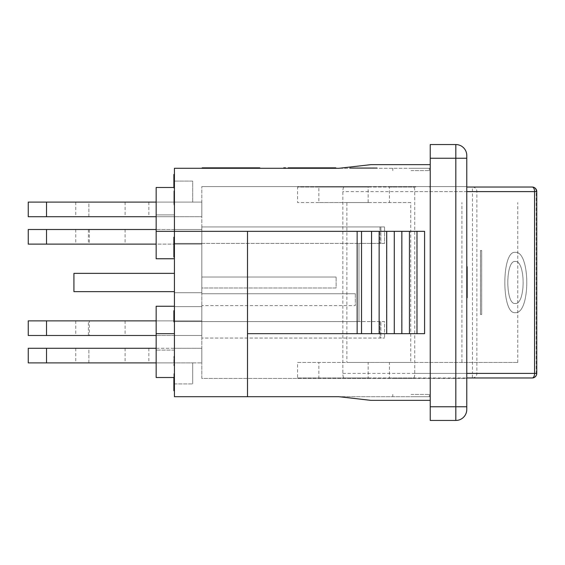<?xml version="1.0" encoding="UTF-8"?>
<svg xmlns="http://www.w3.org/2000/svg" width="565" height="565" viewBox="0 0 565 565"><rect width="100%" height="100%" fill="white"/><g stroke="black" fill="none" stroke-linecap="round" stroke-linejoin="round"><path stroke-width="0.42" stroke-dasharray="2.83 2.12" d="M174.423 258.749L156.152 258.749L156.152 244.129L174.423 244.129L156.152 244.129L156.152 258.749L174.423 258.749L156.152 258.749L156.152 214.891L174.423 214.891L156.152 214.891L174.423 214.891L156.152 214.891L156.152 244.129L156.152 229.51L174.423 229.51L174.423 214.891L174.423 258.749L174.423 214.891L174.423 244.129L174.423 229.51L156.152 229.51L156.152 214.891L156.152 231.339L357.144 231.339L357.144 333.661L247.512 333.661L247.512 396.701L247.512 333.661L357.144 333.661L247.512 333.661L247.512 231.339L424.576 231.339L247.512 231.339L247.512 396.701L174.423 396.701L174.423 202.101L28.25 202.101L28.25 216.72L174.423 216.72L156.152 216.72L156.152 187.488L174.423 187.488L174.423 231.339L174.423 168.299L430.233 168.299L338.873 168.299L370.88 164.648L338.873 168.299L370.88 164.648L430.233 164.648L430.233 400.352L370.88 400.352L338.873 396.701L430.233 396.701L430.233 400.352L370.88 400.352L338.873 396.701L430.233 396.701L430.233 400.352L430.233 164.648L430.233 168.299L430.233 164.648L370.88 164.648L430.233 164.648M88.875 216.72L125.091 216.72L75.759 216.72L88.875 216.72L88.875 202.101L125.091 202.101L88.875 202.101L88.875 216.72M46.521 202.101L46.521 216.72M148.842 202.101L148.842 216.72M88.875 202.101L75.759 202.101L88.875 202.101M174.423 187.488L174.423 216.72L201.832 216.72L174.423 216.72L174.423 202.101L156.152 202.101M156.152 348.28L174.423 348.28L174.423 362.9L192.7 362.9L192.7 383.91L192.7 362.9L201.832 362.9L174.423 362.9L174.423 333.661L174.423 383.91L174.423 362.9L192.7 362.9L174.423 362.9L174.423 348.28L28.25 348.28L28.25 362.9L174.423 362.9L156.152 362.9L156.152 306.251L156.152 335.49L28.25 335.49L28.25 320.871L46.521 320.871L46.521 335.49M88.875 362.9L125.091 362.9L75.759 362.9L88.875 362.9L88.875 348.28L125.091 348.28L88.875 348.28L88.875 362.9M46.521 348.28L46.521 362.9M148.842 348.28L148.842 362.9M88.875 348.28L75.759 348.28L88.875 348.28M156.152 229.51L46.521 229.51L46.521 244.129L28.25 244.129L28.25 229.51L46.521 229.51M89.355 229.51L125.084 229.51L75.759 229.51L89.355 229.51L89.355 244.129L75.759 244.129L125.084 244.129L89.355 244.129M156.152 244.129L46.521 244.129M88.401 229.51L88.401 244.129M174.423 229.51L201.832 229.51L201.832 244.129L201.832 229.51L174.423 229.51M174.423 244.129L201.832 244.129L174.423 244.129M156.152 335.49L156.152 350.109L156.152 335.49L174.423 335.49L174.423 350.109L174.423 306.251L174.423 350.109L174.423 335.49L156.152 335.49L156.152 320.871L174.423 320.871L174.423 306.251L174.423 335.49L174.423 320.871L46.521 320.871M88.401 335.49L125.084 335.49L75.759 335.49L88.401 335.49L88.401 320.871L75.759 320.871L89.355 320.871L89.355 335.49M89.355 320.871L88.401 320.871M174.423 335.49L201.832 335.49L201.832 320.871L201.832 335.49L174.423 335.49M174.423 320.871L201.832 320.871L174.423 320.871M415.776 186.57L392.774 186.57L415.776 186.57M415.776 187.029L392.774 187.029L415.776 187.029M415.776 378.43L392.774 378.43L415.776 378.43M415.776 377.971L392.774 377.971L415.776 377.971M480.49 250.521L480.49 314.479L481.698 314.479L481.698 250.521L480.469 250.521L480.469 314.479L481.684 314.479L481.684 250.521L480.469 250.521M515.146 303.511C505.371 304.81 505.371 260.19 515.146 261.489C525.761 260.19 525.761 304.81 515.146 303.511L515.16 303.511C525.775 304.81 525.775 260.19 515.16 261.489C505.393 260.19 505.393 304.81 515.16 303.511M515.16 312.65C501.409 314.514 501.409 250.486 515.16 252.35C530.648 250.486 530.648 314.514 515.16 312.65L515.146 312.65C530.634 314.514 530.634 250.486 515.146 252.35C501.388 250.486 501.388 314.514 515.146 312.65M411.045 170.588L429.322 170.588L411.045 170.588M318.844 202.56L297.564 202.56L297.564 187.029L318.844 187.029L318.844 202.56L410.727 202.56L410.727 362.44L389.44 362.44L389.44 377.971L297.564 377.971L297.564 362.44L318.844 362.44L318.844 377.971M411.045 394.412L429.322 394.412L411.045 394.412M297.564 377.971L368.161 377.971L368.161 362.44L297.564 362.44M389.44 362.44L318.844 362.44M368.161 362.44L346.882 362.44L346.882 202.56L368.161 202.56L368.161 187.029L297.564 187.029M368.161 202.56L297.564 202.56M318.844 187.029L389.44 187.029L389.44 202.56M368.161 377.971L344.043 377.971A4.569 1.179 90 0 1 342.863 373.401L342.863 191.599A4.569 1.179 90 0 1 344.043 187.029L368.161 187.029M389.44 187.029L413.559 187.029A4.569 1.179 90 0 1 414.745 191.599L414.745 373.401A4.569 1.179 90 0 1 413.559 377.971L389.44 377.971M410.727 202.56L346.882 202.56M410.727 362.44L517.766 362.44L461.916 362.44L461.916 202.56M461.916 362.44L346.882 362.44M517.766 362.44L517.766 202.56M536.75 191.599L472.453 191.599L472.326 187.029A4.569 4.562 -90 0 1 476.888 191.599L476.888 373.401A4.569 4.562 -90 0 1 472.326 377.971L532.181 377.971A4.569 4.047 90 0 0 536.234 373.401L536.234 191.599A4.569 4.047 90 0 0 532.181 187.029M344.043 377.971L472.326 377.971L472.453 373.401L536.75 373.401M344.043 187.029L413.559 187.029M413.559 377.971L466.775 377.971M237.123 168.299L237.123 167.84L223.422 167.84L237.123 167.84L237.123 168.299L235.506 168.299L235.506 167.84L235.506 168.299L231.325 168.299L231.325 167.84L231.325 168.299L229.708 168.299L229.708 167.84L229.708 168.299L225.04 168.299L225.04 167.84L225.04 168.299L223.422 168.299L223.422 167.84L223.422 168.299L237.123 168.299M299.118 167.84L308.716 167.84L296.088 167.84L299.57 167.84L299.118 168.299L308.716 168.299L308.716 167.84M308.716 168.299L304.733 168.299L304.733 167.84M304.733 168.299L304.309 167.84M304.309 168.299L307.162 168.299L307.162 167.84M307.162 168.299L296.088 168.299L296.088 167.84M296.088 168.299L299.57 168.299L299.57 167.84M299.57 168.299L299.118 168.299M359.043 167.84L376.516 167.84L352.899 167.84L359.51 167.84L359.043 168.299L350.074 168.299L350.074 167.84L376.516 167.84L350.074 167.84L350.074 168.299L376.516 168.299L376.516 167.84L376.516 168.299L368.465 168.299L368.465 167.84M368.465 168.299L368.168 167.84M368.168 168.299L373.684 168.299L373.684 167.84L373.684 168.299L352.899 168.299L352.899 167.84L352.899 168.299L359.51 168.299L359.51 167.84L359.043 168.299M358.521 168.299L377.145 168.299L355.216 168.299L376.085 168.299L376.085 167.84L349.735 167.84L377.145 167.84L350.505 167.84L376.085 167.84L350.505 167.84L376.085 167.84L376.085 168.299L350.505 168.299L350.505 167.84L350.505 168.299L376.085 168.299L376.085 167.84L376.085 168.299L358.521 168.299L358.521 167.84M358.189 168.299L376.516 168.299L350.074 168.299L359.086 168.299L358.189 168.299L358.189 167.84M359.086 168.299L359.086 167.84M364.192 168.299L364.192 167.84M368.832 168.299L368.832 167.84M368.578 168.299L368.578 167.84M370.273 168.299L370.273 167.84M362.808 168.299L362.808 167.84M358.768 168.299L358.768 167.84M222.737 168.299L216.565 168.299L224.044 168.299L224.044 167.84L216.565 167.84L225.894 167.84L207.249 167.84L225.894 167.84L207.553 167.84L224.044 167.84L224.044 168.299L222.737 168.299L222.737 167.84M217.709 168.299L207.249 168.299L225.894 168.299L207.249 168.299L212.539 168.299L209.085 168.299L209.085 167.84L225.59 167.84L207.249 167.84L212.539 167.84L209.085 167.84L209.085 168.299L217.709 168.299L217.709 167.84M207.553 168.299L207.553 167.84L207.553 168.299L207.553 167.84L207.553 168.299L207.553 167.84L207.553 168.299L207.553 167.84L207.553 168.299L207.553 167.84L207.553 168.299L225.894 168.299L207.553 168.299L225.894 168.299L225.894 167.84L207.553 167.84L225.894 167.84L225.894 168.299L209.714 168.299L209.714 167.84L209.714 168.299L207.553 168.299L207.553 167.84L259.822 167.84M209.114 168.299L209.114 167.84L209.128 168.299M220.385 168.299L220.385 167.84M220.618 168.299L220.618 167.84M202.178 168.299L202.178 167.84L226.134 167.84L226.134 168.299L226.134 167.84L202.178 167.84L202.178 168.299L226.134 168.299L202.178 168.299L214.156 168.299L202.178 168.299L202.178 167.84L226.134 167.84L207.249 167.84L207.249 168.299M226.134 168.299L226.134 167.84L226.134 168.299M307.056 168.299L288.157 168.299L307.056 168.299L307.056 167.84L297.755 167.84L307.056 167.84M302.07 168.299L302.07 167.84L304.966 167.84L304.365 167.84L304.351 168.299L304.351 167.84L288.157 167.84L288.157 168.299L306.802 168.299L288.157 168.299L288.157 167.84L293.447 167.84L293.461 168.299L293.447 167.84L290.481 167.84L306.731 167.84L306.731 168.299L288.157 168.299L306.802 168.299L288.461 168.299L306.731 168.299L288.461 168.299L306.731 168.299L288.461 168.299L306.731 168.299L293.461 168.299L306.731 168.299L306.731 167.84L288.157 167.84L335.808 167.84M304.952 168.299L304.966 167.84L288.157 167.84L306.802 167.84L301.738 167.84L301.738 168.299L301.738 167.84L288.461 167.84L302.07 167.84M301.166 168.299L301.166 167.84M304.98 168.299L304.98 167.84M290.233 168.299L290.233 167.84M294.881 168.299L294.881 167.84M290.481 168.299L290.481 167.84M306.731 168.299L306.731 167.84L288.461 167.84L306.731 167.84L306.731 168.299M288.461 168.299L288.461 167.84L288.461 168.299L288.461 167.84L288.461 168.299L288.461 167.84L288.461 168.299L288.461 167.84L288.461 168.299L288.461 167.84L288.461 168.299L293.991 168.299L293.991 167.84L293.991 168.299L293.991 167.84L293.991 168.299L288.461 168.299L288.461 167.84L288.461 168.299M289.993 168.299L289.993 167.84L289.993 168.299L289.993 167.84L304.952 167.84M298.617 168.299L298.617 167.84M296.83 168.299L296.83 167.84M297.112 168.299L297.112 167.84M306.498 168.299L306.498 167.84L306.498 168.299M299.45 168.299L299.45 167.84M300.594 168.299L300.594 167.84M293.256 168.299L293.256 167.84M295.954 167.84L304.81 167.84L295.954 167.84L304.81 167.84L295.954 167.84L295.954 168.299L304.81 168.299L304.81 167.84L304.81 168.299L295.954 168.299L295.954 167.84L295.954 168.299L304.81 168.299L301.315 168.299L301.315 167.84L301.315 168.299L295.954 168.299L295.954 167.84M323.025 167.84L316.909 167.84L326.492 167.84L318.985 167.84L323.639 167.84L323.025 167.84L323.025 168.299L316.909 168.299L316.909 167.84L335.561 167.84L316.909 167.84L335.25 167.84L316.909 167.84L316.909 168.299L335.808 168.299L329.918 168.299L333.731 168.299L333.731 167.84L329.918 167.84L333.731 167.84M333.731 168.299L318.985 168.299L318.985 167.84M318.985 168.299L323.639 168.299L323.639 167.84M323.639 168.299L323.025 168.299M319.239 168.299L335.49 168.299L335.49 167.84L317.219 167.84L335.561 167.84L317.219 167.84L335.49 167.84L335.49 168.299L319.239 168.299L319.239 167.84M330.045 168.299L317.219 168.299L335.49 168.299L335.49 167.84L335.49 168.299L317.219 168.299L317.219 167.84L317.219 168.299L335.49 168.299L335.49 167.84L335.49 168.299L317.219 168.299L317.219 167.84L317.219 168.299L318.78 168.299L318.78 167.84L318.752 168.299L333.71 168.299L333.71 167.84L325.391 167.84L333.71 167.84L333.71 168.299L330.045 168.299L330.045 167.84M330.278 168.299L330.278 167.84M321.45 168.299L335.561 168.299L335.561 167.84L335.561 168.299L316.909 168.299L321.45 168.299L321.45 167.84M319.373 168.299L319.373 167.84L319.373 168.299M324.713 167.84L333.569 167.84L324.713 167.84L333.569 167.84L324.713 167.84L324.713 168.299L333.569 168.299L333.569 167.84L333.569 168.299L324.713 168.299L324.713 167.84L324.713 168.299L333.569 168.299L330.073 168.299L330.073 167.84L330.073 168.299L324.713 168.299L324.713 167.84M331.507 168.299L317.219 168.299L317.219 167.84L317.219 168.299L322.749 168.299L322.749 167.84L322.749 168.299L317.219 168.299L317.219 167.84L317.219 168.299L331.507 168.299L331.507 167.84M255.592 167.84L222.37 167.84L258 167.84L255.592 167.84L255.592 168.299L236.403 168.299L258 168.299L255.592 168.299L255.592 167.84M222.37 168.299L222.37 167.84L222.37 168.299L236.403 168.299L222.37 168.299M216.882 167.84L220.541 167.84L216.882 167.84L216.882 168.299L220.541 168.299L216.882 168.299L216.882 167.84M220.541 168.299L220.541 167.84L220.541 168.299M220.71 168.299L237.696 168.299L215.06 168.299L215.06 167.84L223.902 167.84L215.046 167.84L215.046 168.299L220.71 168.299L220.71 167.84M237.696 168.299L259.822 168.299L237.696 168.299L237.696 167.84M377.145 168.299L377.145 167.84L377.145 168.299M371.664 168.299L371.664 167.84L371.664 168.299M366.184 168.299L366.184 167.84L360.696 167.84L366.184 167.84L366.184 168.299L366.184 167.84L366.184 168.299L360.696 168.299L360.696 167.84L360.696 168.299L360.696 167.84L360.696 168.299L366.184 168.299M355.216 168.299L355.201 167.84M349.735 168.299L349.735 167.84L349.735 168.299M283.722 168.299L283.722 167.84L285.544 167.84L285.544 168.299L283.722 168.299L285.544 168.299M314.451 168.299L313.73 168.299L313.73 167.84L321.033 167.84L313.73 167.84L313.73 168.299L321.033 168.299L321.033 167.84L321.033 168.299L314.451 168.299L314.451 167.84M305.721 168.299L326.521 168.299L294.542 168.299L305.721 168.299L305.721 167.84M294.542 168.299L294.542 167.84M308.243 168.299L308.243 167.84L308.243 168.299M326.521 168.299L326.521 167.84L300.022 167.84L326.521 167.84L326.521 168.299L300.022 168.299L300.022 167.84L300.022 168.299L326.521 168.299L326.521 167.84M325.391 168.299L333.71 168.299L325.391 168.299L325.391 167.84M321.647 168.299L321.647 167.84M325.821 168.299L325.821 167.84M316.909 168.299L335.25 168.299L323.427 168.299L323.413 167.84L323.427 168.299L316.909 168.299L316.909 167.84M317.219 168.299L317.219 167.84L317.219 168.299L317.219 167.84L317.219 168.299L322.749 168.299L322.749 167.84L322.749 168.299L317.219 168.299L317.219 167.84L317.219 168.299L335.49 168.299L335.49 167.84L335.49 168.299L317.219 168.299M328.802 168.299L328.802 167.84M330.977 168.299L330.977 167.84M335.561 168.299L335.561 167.84L335.561 168.299M318.752 168.299L318.752 167.84M322.205 168.299L322.205 167.84M327.368 168.299L327.368 167.84M325.588 168.299L325.588 167.84M325.864 168.299L325.864 167.84M335.25 168.299L335.25 167.84L335.25 168.299M333.11 168.299L333.11 167.84L333.11 168.299M328.209 168.299L328.209 167.84M329.346 168.299L329.346 167.84M322.008 168.299L322.008 167.84M298.334 168.299L298.334 167.84M304.005 168.299L304.005 167.84M304.365 168.299L304.365 167.84M297.875 168.299L297.875 167.84M300.312 168.299L300.312 167.84M306.802 168.299L306.802 167.84L306.802 168.299L306.802 167.84L289.993 167.84M302.254 168.299L302.254 167.84M288.157 168.299L288.157 167.84L290.036 167.84L290.036 168.299L290.022 167.84L306.802 167.84M301.286 168.299L301.286 167.84M301.526 168.299L301.526 167.84M290.622 168.299L290.622 167.84L290.622 168.299M213.987 168.299L213.987 167.84M222.236 168.299L222.236 167.84M211.931 168.299L211.931 167.84L211.931 168.299M225.831 168.299L225.831 167.84L225.831 168.299M221.847 168.299L221.847 167.84M219.142 168.299L219.142 167.84M221.318 168.299L221.318 167.84M225.894 168.299L225.894 167.84L225.894 168.299M223.902 168.299L215.046 168.299L223.902 168.299L223.902 167.84M220.406 168.299L220.406 167.84M215.046 168.299L215.046 167.84M213.083 168.299L213.083 167.84L213.083 168.299M209.573 168.299L212.553 168.299L212.539 167.84L212.553 168.299L209.573 168.299L209.573 167.84M215.929 168.299L215.929 167.84M216.204 168.299L216.204 167.84M225.59 168.299L225.59 167.84L225.59 168.299M223.443 168.299L223.443 167.84L223.443 168.299M218.542 168.299L218.542 167.84M219.686 168.299L219.686 167.84M212.348 168.299L212.348 167.84M356.939 168.299L356.939 167.84M354.947 168.299L376.085 168.299L376.085 167.84L376.085 168.299L354.947 168.299L354.947 167.84M366.007 168.299L350.505 168.299L376.085 168.299L376.085 167.84L376.085 168.299L350.505 168.299L350.505 167.84L350.505 168.299L366.007 168.299L366.007 167.84M370.901 168.299L370.901 167.84M350.505 168.299L350.505 167.84L350.505 168.299L350.505 167.84L350.505 168.299L373.183 168.299L373.183 167.84L373.183 168.299L376.085 168.299L376.085 167.84L376.085 168.299L373.183 168.299L373.183 167.84L373.183 168.299L350.505 168.299L350.505 167.84L350.505 168.299L362.553 168.299L362.553 167.84L362.553 168.299L350.505 168.299L350.505 167.84L350.505 168.299L376.085 168.299L376.085 167.84L376.085 168.299L365.456 168.299L365.456 167.84L365.456 168.299L376.085 168.299L376.085 167.84L376.085 168.299L350.505 168.299M241.368 168.299L253.572 168.299L253.572 167.84L239.864 167.84L253.572 167.84L253.572 168.299L241.368 168.299L241.368 167.84M253.572 168.299L253.572 167.84L253.572 168.299L239.864 168.299L239.864 167.84L239.864 168.299L253.572 168.299M225.965 167.84L236.431 167.84L225.965 167.84L225.965 168.299L225.965 167.84M227.956 168.299L236.431 168.299L225.965 168.299L227.956 168.299L227.956 167.84M236.431 168.299L236.431 167.84L236.403 168.299M238.049 168.299L238.049 167.84L224.347 167.84L238.049 167.84L238.049 168.299L224.347 168.299L224.347 167.84L224.347 168.299L238.049 168.299M411.045 168.299L429.322 168.299L411.045 168.299M466.775 294.499L466.775 270.642L466.775 294.499L467.142 294.499L467.142 270.642L467.142 294.499M466.775 270.642L467.142 270.642M467.142 267.316L467.142 297.875L467.142 267.316L466.775 267.316L466.775 293.383L467.142 293.383M466.775 293.383L466.775 297.875L467.142 297.875M466.775 297.875L466.775 267.316M466.775 297.769L467.142 297.769L467.142 266.708L466.775 266.708L466.775 297.769L466.775 266.708M466.775 158.249L466.775 409.491A10.961 10.961 0 0 1 455.814 420.452L455.814 158.249L466.775 158.249L466.775 155.509A10.961 10.961 0 0 0 455.814 144.548L430.233 144.548L430.233 158.249L455.814 158.249L455.814 144.548M466.775 378.43L466.775 186.57L466.775 378.43L201.832 378.43L201.832 287.981L336.133 287.981L336.133 277.02L336.133 287.981L201.832 287.981L201.832 338.047L201.832 287.981L336.133 287.981L336.133 277.02L336.133 287.981L201.832 287.981L201.832 378.43L466.775 378.43M201.832 321.605L201.832 305.616L355.314 305.616L201.832 305.616L201.832 321.605L384.553 321.605L384.553 338.047L384.553 321.605L379.984 321.605L379.984 338.047L384.553 338.047L201.832 338.047L380.902 338.047L380.902 321.605L380.902 338.047L379.984 338.047L379.984 321.605L380.902 321.605L358.973 321.605L358.973 243.395L380.902 243.395L380.902 226.953L380.902 243.395L379.984 243.395L384.553 243.395L384.553 226.953L384.553 243.395L358.973 243.395L358.973 321.605L358.973 243.395L358.973 321.605L174.423 321.605L174.423 306.618L174.423 321.605L201.832 321.605M174.423 306.618L201.832 306.618L174.423 306.618M174.423 292.734L201.832 292.734L201.832 243.395L201.832 292.734L174.423 292.734L174.423 243.395L174.423 292.734M174.423 243.395L201.832 243.395L201.832 293.736L201.832 243.395L358.973 243.395L174.423 243.395M174.423 363.768L174.423 365.788L174.423 362.645L173.879 362.645L173.879 356.367L173.879 365.788L173.879 362.645L174.423 362.645L174.423 356.367L173.879 356.367L174.423 356.367L174.423 363.768L173.879 363.768M174.423 365.788L173.879 365.788L174.423 365.788M173.879 187.488L173.879 178.032L173.879 188.322L174.423 188.322L174.423 174.444L174.423 188.322L173.879 188.322L173.879 174.931M174.423 185.638L173.879 185.638M174.423 177.587L173.879 177.587M174.423 188.272L173.879 188.272M174.423 178.032L173.879 178.032M174.423 257.124L174.423 237.201L174.423 257.124L173.879 257.124L173.879 237.201M174.423 237.201L174.423 237.639M174.423 253.261L173.879 253.261M174.423 241.7L173.879 241.7M173.879 257.075L173.879 242.35L173.879 257.075M174.423 242.35L173.879 242.35M174.423 321.81L174.423 318.109L173.879 318.109L173.879 310.708L174.423 310.708L174.423 321.81L173.879 321.81L173.879 318.109L174.423 318.109L174.423 310.708M174.423 193.647L174.423 201.493L173.879 201.493L173.879 193.647L173.879 201.521L173.879 191.344L173.879 204.918L173.879 190.899L173.879 201.493L174.423 201.493L174.423 193.647L173.879 193.647M174.423 190.899L174.423 204.918L174.423 190.899L173.879 190.899M174.423 201.493L173.879 201.493M174.423 201.521L173.879 201.521M174.423 193.88L173.879 193.88M174.423 191.344L173.879 191.344M174.423 204.106L173.879 204.106L174.423 204.106M174.423 204.918L173.879 204.918M174.423 202.221L173.879 202.221M174.423 201.705L173.879 201.705M173.879 390.726L173.879 373.649L173.879 386.545L174.423 386.545L173.879 386.545L174.423 386.566L174.423 374.2L174.423 390.726L174.423 373.649L174.423 386.566L174.423 377.003L174.423 386.566L173.879 386.566L173.879 377.512M174.423 377.003L173.879 377.003M174.423 373.649L173.879 373.649M174.423 378.155L173.879 378.155M174.423 385.669L173.879 385.669M174.423 377.279L173.879 377.279M174.423 374.2L173.879 374.2M174.423 389.737L173.879 389.737M174.423 387.435L173.879 387.435M174.423 386.82L173.879 386.82M174.423 291.639L174.423 273.361L174.423 291.639L73.93 291.639L73.93 273.361L174.423 273.361M174.423 181.09L192.7 181.09L192.7 202.101L192.7 181.09L174.423 181.09M174.423 202.101L201.832 202.101L201.832 216.72L201.832 202.101L174.423 202.101M174.423 383.91L192.7 383.91L174.423 383.91M201.832 348.28L201.832 362.9L201.832 348.28L174.423 348.28L201.832 348.28M174.423 377.512L156.152 377.512L156.152 362.9M174.423 333.661L156.152 333.661M174.423 306.251L156.152 306.251L174.423 306.251L156.152 306.251L156.152 320.871M174.423 350.109L156.152 350.109L174.423 350.109M156.152 231.339L156.152 216.72M357.144 333.661L424.576 333.661L357.144 333.661L357.144 231.339L357.144 333.661L424.576 333.661L424.576 231.339L424.576 333.661L424.576 231.339L357.144 231.339M361.522 231.339L361.522 333.661M361.346 231.339L361.346 333.661L361.346 231.339M371.572 231.339L371.572 333.661M371.431 231.339L371.431 333.661L371.431 231.339M379.143 231.339L379.143 333.661M379.009 231.339L379.009 333.661L379.009 231.339M386.714 231.339L386.714 333.661M386.58 231.339L386.58 333.661L386.58 231.339M394.285 231.339L394.285 333.661M394.151 231.339L394.151 333.661L394.151 231.339M401.856 231.339L401.856 333.661M401.722 231.339L401.722 333.661L401.722 231.339M409.434 231.339L409.434 333.661M409.3 231.339L409.3 333.661L409.3 231.339M417.005 231.339L417.005 333.661M416.871 231.339L416.871 333.661L416.871 231.339M247.512 231.339L247.512 333.661M247.512 396.701L338.873 396.701L370.88 400.352L430.233 400.352M411.045 396.701L429.322 396.701L411.045 396.701M455.814 420.452L430.233 420.452L430.233 158.249M201.832 293.736L355.314 293.736L201.832 293.736M355.314 293.736L355.314 305.616L355.314 293.736M379.984 226.953L201.832 226.953L384.553 226.953L379.984 226.953L379.984 243.395L379.984 226.953M201.832 277.02L336.133 277.02L201.832 277.02L201.832 226.953L201.832 277.02L336.133 277.02L201.832 277.02L201.832 186.57L201.832 277.02M466.775 186.57L201.832 186.57L466.775 186.57M342.863 373.401L472.453 373.401L472.453 191.599L342.863 191.599M414.745 191.599L466.775 191.599M466.775 373.401L414.745 373.401M301.717 168.299L301.717 167.84L301.717 168.299M361.07 168.299L361.07 167.84M372.476 168.299L372.476 167.84M369.517 168.299L369.517 167.84M360.993 168.299L360.993 167.84M357.327 168.299L357.327 167.84M362.186 168.299L362.186 167.84M369.687 168.299L369.687 167.84M369.362 168.299L369.362 167.84M372.42 168.299L372.42 167.84M369.884 168.299L369.884 167.84M366.727 168.299L366.727 167.84M364.715 168.299L364.715 167.84M357.581 168.299L357.581 167.84M216.565 168.299L216.565 167.84L216.565 168.299M214.312 168.299L214.312 167.84M220.887 168.299L220.887 167.84M220.83 168.299L220.83 167.84M213.224 168.299L213.224 167.84M214.156 168.299L214.17 167.84L214.156 168.299M218.81 168.299L218.81 167.84M222.398 168.299L222.398 167.84M219.856 168.299L219.856 167.84L219.856 168.299M222.426 168.299L222.426 167.84M218.839 168.299L218.839 167.84M297.741 168.299L297.741 167.84L297.755 168.299M293.461 168.299L293.461 167.84M294.464 168.299L294.464 167.84M294.676 168.299L294.676 167.84M290.368 168.299L290.368 167.84M301.025 168.299L301.025 167.84L301.025 168.299M326.492 168.299L326.492 167.84L326.506 168.299M322.22 168.299L322.22 167.84L322.22 168.299M323.971 168.299L323.971 167.84M330.546 168.299L330.546 167.84M330.49 168.299L330.49 167.84M322.883 168.299L322.883 167.84M329.776 168.299L329.776 167.84L329.776 168.299M256.884 168.299L256.884 167.84M319.931 168.299L319.931 167.84M297.437 168.299L297.437 167.84M311.138 168.299L311.138 167.84M322.099 168.299L322.099 167.84M300.75 168.299L300.75 167.84M301.124 168.299L301.124 167.84M329.501 168.299L329.501 167.84M329.317 168.299L329.317 167.84M325.376 168.299L325.376 167.84M329.388 168.299L329.388 167.84M326.732 168.299L326.732 167.84M323.222 168.299L323.222 167.84M319.126 168.299L319.126 167.84M294.379 168.299L294.379 167.84M294.259 168.299L294.259 167.84M294.393 168.299L294.393 167.84M297.013 168.299L297.013 167.84M304.719 168.299L304.719 167.84M295.22 168.299L295.22 167.84M301.788 168.299L301.788 167.84M294.132 168.299L294.132 167.84M303.645 168.299L303.645 167.84M297.473 168.299L297.473 167.84L297.473 168.299M220.117 168.299L220.117 167.84M213.556 168.299L213.556 167.84M213.768 168.299L213.768 167.84M209.467 168.299L209.467 167.84M212.553 168.299L212.553 167.84M363.429 168.299L363.429 167.84M361.346 168.299L361.346 167.84M361.134 168.299L361.134 167.84M357.603 168.299L357.603 167.84M361.657 168.299L361.657 167.84M367.116 168.299L367.116 167.84M243.614 168.299L243.614 167.84L243.614 168.299M236.156 168.299L236.156 167.84M231.29 168.299L231.29 167.84M237.794 168.299L237.794 167.84M231.276 168.299L231.276 167.84M466.775 274.293L467.142 274.293M466.775 282.712L467.142 282.712M466.775 282.592L467.142 282.592L466.775 282.592M466.775 291.01L467.142 291.01M466.775 293.221L467.142 293.221M466.775 282.345L467.142 282.345M174.423 179.797L173.879 179.797M174.423 181.683L173.879 181.683M174.423 182.078L173.879 182.078M174.423 244.92L173.879 244.92M174.423 247.583L173.879 247.583M174.423 248.183L173.879 248.183M174.423 196.747L173.879 196.747M174.423 197.284L173.879 197.284M174.423 196.119L173.879 196.119M174.423 196.888L173.879 196.888M174.423 200.843L173.879 200.843M174.423 197.884L173.879 197.884M174.423 198.259L173.879 198.259M174.423 386.036L173.879 386.036M174.423 380.725L173.879 380.725M174.423 381.417L173.879 381.417M174.423 379.991L173.879 379.991M174.423 380.937L173.879 380.937M174.423 382.11L173.879 382.11M466.775 406.751L430.233 406.751M125.091 202.101L125.091 216.72M75.759 202.101L75.759 216.72M125.091 348.28L125.091 362.9M75.759 348.28L75.759 362.9M125.084 229.51L125.084 244.129M75.759 229.51L75.759 244.129M125.084 320.871L125.084 335.49M75.759 320.871L75.759 335.49M392.774 186.57L392.774 187.029M429.322 186.57L429.322 187.029M392.774 377.971L392.774 378.43M429.322 377.971L429.322 378.43M258 168.299L258 167.84M392.774 168.299L392.774 170.588M429.322 168.299L429.322 170.588M392.774 394.412L392.774 396.701M429.322 394.412L429.322 396.701"/><path stroke-width="0.85" d="M156.152 216.72L46.521 216.72L46.521 202.101L28.25 202.101L28.25 216.72L46.521 216.72M156.152 202.101L46.521 202.101M156.152 362.9L46.521 362.9L46.521 348.28L28.25 348.28L28.25 362.9L46.521 362.9M156.152 348.28L46.521 348.28M46.521 229.51L28.25 229.51L28.25 244.129L46.521 244.129L46.521 229.51L156.152 229.51M156.152 244.129L46.521 244.129M156.152 335.49L46.521 335.49L46.521 320.871L28.25 320.871L28.25 335.49L46.521 335.49M156.152 320.871L46.521 320.871M466.775 191.599L536.75 191.599A4.569 4.569 0 0 0 532.181 187.029L466.775 187.029L532.181 187.029A4.569 2.394 90 0 1 534.575 191.599L534.575 373.401A4.569 2.394 90 0 1 532.181 377.971A4.569 4.569 0 0 0 536.75 373.401L466.775 373.401M466.775 377.971L532.181 377.971M335.808 168.299L335.808 167.84L294.542 167.84L294.542 168.299L294.535 167.84L288.157 167.84L288.157 168.299M259.822 168.299L259.822 167.84L202.178 167.84L202.178 168.299M207.249 168.299L207.249 167.84M294.273 168.299L294.273 167.84M330.49 168.299L330.49 167.84M329.918 168.299L329.918 167.84M220.71 168.299L220.71 167.84M215.06 168.299L215.06 167.84M283.722 168.299L283.722 167.84L285.544 167.84L285.544 168.299M294.542 168.299L294.542 167.84L294.542 168.299M326.521 168.299L326.521 167.84M207.553 168.299L207.553 167.84M247.512 333.661L424.576 333.661L424.576 231.339L247.512 231.339L247.512 396.701L174.423 396.701L174.423 168.299L338.873 168.299L370.88 164.648L430.233 164.648M466.775 297.769L467.142 297.769L467.142 266.708L466.775 266.708M430.233 158.249L455.814 158.249L455.814 144.548L430.233 144.548L430.233 420.452L455.814 420.452A10.961 10.961 0 0 0 466.775 409.491L466.775 155.509A10.961 10.961 0 0 0 455.814 144.548A10.961 10.961 0 0 1 466.775 155.509M173.879 174.444L174.423 174.444L173.879 174.444L173.879 187.488M174.423 174.931L173.879 174.931M174.423 237.639L173.879 237.639L174.423 237.194L173.879 237.201L173.879 257.124L174.423 257.124M174.423 237.886L173.879 237.886M174.423 257.075L173.879 257.075M174.423 310.708L173.879 310.708L173.879 321.81L174.423 321.81M174.423 319.416L173.879 319.416M173.879 377.512L173.879 390.726L174.423 390.726M174.423 389.575L173.879 389.575M174.423 389.737L173.879 389.737M174.423 333.661L156.152 333.661L156.152 377.512L174.423 377.512M174.423 306.251L156.152 306.251L156.152 333.661M174.423 187.488L156.152 187.488L156.152 258.749L174.423 258.749M247.512 231.339L156.152 231.339M174.423 273.361L73.93 273.361L73.93 291.639L174.423 291.639M357.144 231.339L357.144 333.661M361.522 231.339L361.522 333.661M371.572 231.339L371.572 333.661M379.143 231.339L379.143 333.661M386.714 231.339L386.714 333.661M394.285 231.339L394.285 333.661M401.856 231.339L401.856 333.661M409.434 231.339L409.434 333.661M417.005 231.339L417.005 333.661M247.512 396.701L338.873 396.701L370.88 400.352L430.233 400.352M237.696 168.299L237.696 167.84M256.884 168.299L256.884 167.84M298.956 168.299L298.956 167.84M174.423 181.775L173.879 181.775M174.423 247.675L173.879 247.675M174.423 382.569L173.879 382.569M466.775 409.491A10.961 10.961 0 0 1 455.814 420.452L455.814 406.751L466.775 406.751M430.233 406.751L455.814 406.751L455.814 158.249L466.775 158.249M536.75 373.401L536.75 191.599"/></g></svg>
